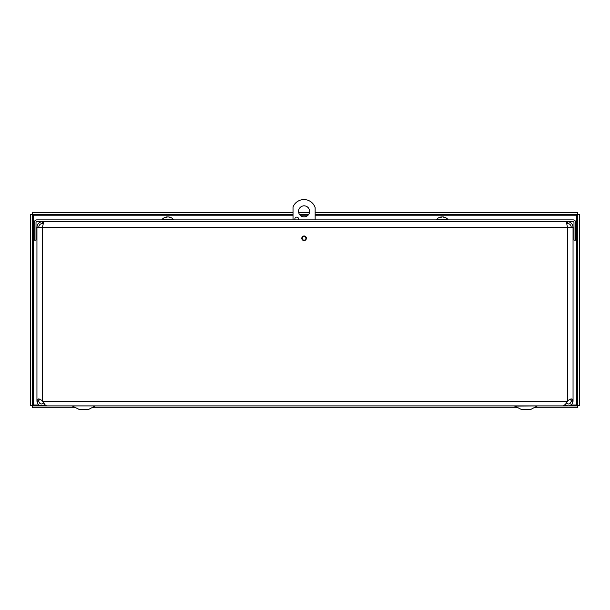 <?xml version="1.0" encoding="UTF-8"?>
<svg xmlns="http://www.w3.org/2000/svg" width="610" height="610" viewBox="0 0 610 610"><rect width="100%" height="100%" fill="white"/><g stroke="black" fill="none" stroke-linecap="round" stroke-linejoin="round"><path stroke-width="0.91" d="M44.759 404.567L42.715 405.741L39.444 405.391L38.117 404.369L36.943 401.304L38.766 400.961L36.943 401.304M38.766 401.304C39.726 404.278 41.419 404.781 43.844 402.813M566.141 402.813C568.566 404.781 570.258 404.278 571.219 401.304L573.042 400.961L571.219 401.304M573.042 401.304L571.867 404.377L568.939 405.871L567.269 405.734L565.226 404.567M36.943 400.45L38.552 398.948L41.541 400.137L45.552 405.398L46.756 405.894L563.228 405.894L565.379 404.369L568.444 400.137L571.425 398.948L572.965 400.137L573.042 400.961L573.042 227.202L42.456 227.202L43.752 221.689M39.391 399.047L38.766 400.961M571.219 400.961L570.594 399.047M301.79 238.281A2.303 2.303 0 0 1 305.236 236.291A2.303 2.303 0 0 1 305.236 240.271A2.303 2.303 0 0 1 301.79 238.281M573.042 227.202C572.714 223.855 570.876 222.017 567.529 221.689L567.529 223.519L566.926 223.519M571.219 227.202C570.998 224.968 569.77 223.74 567.529 223.519M38.766 227.202C38.987 224.968 40.214 223.74 42.456 223.519L42.456 221.689C39.109 222.017 37.271 223.855 36.943 227.202L42.456 227.202L42.456 400.961M42.456 223.519L43.058 223.519M566.232 221.689L567.529 227.202L567.529 400.961M36.943 400.961L36.943 227.202M575.809 222.612A2.745 2.745 0 0 0 573.057 219.859L36.928 219.859A2.745 2.745 0 0 0 34.175 222.612L34.175 240.142L36.005 240.142L36.005 222.612A0.923 0.923 0 0 1 36.928 221.689L573.057 221.689A0.923 0.923 0 0 1 573.979 222.612L573.979 240.142L575.809 240.142L575.809 222.612M32.33 214.59L32.33 405.566L30.5 405.566L30.5 214.59L32.33 214.59L33.245 215.193L32.65 214.27L32.65 212.44L293.029 212.44M293.029 215.193L33.245 215.193L33.245 404.971L32.33 405.566M38.773 404.971L33.245 404.971L32.65 405.894L45.224 405.894M564.746 405.894L577.35 405.894L577.35 407.724L534.024 407.724M571.204 404.971L576.755 404.971L577.35 405.894M32.65 405.894L32.65 407.724L75.945 407.724M91.874 407.724L518.096 407.724M577.67 405.566L577.67 214.59L579.5 214.59L579.5 405.566L577.67 405.566L576.755 404.971L576.755 215.193L577.67 214.59M315.141 215.193L576.755 215.193L577.35 214.27L315.141 214.27M308.797 214.27L299.38 214.27M293.029 214.27L32.65 214.27M577.35 214.27L577.35 212.44L315.141 212.44M309.506 212.44L298.664 212.44M309.613 211.373A5.528 5.528 0 0 1 301.325 216.161A5.528 5.528 0 0 1 301.325 206.584A5.528 5.528 0 0 1 309.613 211.373M295.118 219.859A1.845 1.845 0 0 1 296.239 217.16A1.845 1.845 0 0 1 298.313 219.859M305.93 238.281A1.845 1.845 0 0 1 303.162 239.882A1.845 1.845 0 0 1 303.162 236.688A1.845 1.845 0 0 1 305.93 238.281M293.029 219.859L293.029 206.958A11.788 11.788 0 0 1 315.141 207.606L315.141 219.859M45.224 405.101L45.224 405.909L564.746 405.909L564.746 405.109M88.336 409.592L94.901 406.123L88.336 409.592L79.491 409.592L72.064 405.909L95.762 405.909M530.479 409.592L537.044 406.123L530.479 409.592L521.634 409.592L514.215 405.909M515.069 406.123L537.906 405.909M166.66 216.931L166.766 216.931A7.488 4.323 83.9 0 0 165.623 217.495L166.53 217.495A7.488 3.98 -84.1 0 1 167.658 216.931L168.215 216.931A7.488 6.077 81.4 0 1 169.908 217.495L170.518 217.495A7.488 6.306 -80.7 0 0 168.81 216.931L168.703 216.931M167.811 216.931L167.254 216.931A7.488 6.077 -81.4 0 0 166.843 217.015M168.726 216.924A7.488 7.488 0 0 1 173.392 219.44L162.077 219.44L162.077 219.859M441.183 216.931L441.251 216.931A7.488 4.689 83.6 0 0 440.008 217.495L440.877 217.495A7.488 4.354 -83.8 0 1 442.113 216.931L442.669 216.931A7.488 5.803 82.1 0 1 444.293 217.495L444.957 217.495A7.488 6.054 -81.5 0 0 443.317 216.931L443.249 216.931M442.387 216.931L441.831 216.931A7.488 5.803 -82.1 0 0 441.35 217.038M443.203 216.916A7.488 7.488 0 0 1 447.908 219.44L436.592 219.44L436.592 219.859M37.019 400.137L38.819 400.137M572.965 400.137L571.166 400.137M42.73 401.304L567.254 401.304M44.286 404.971L45.102 404.971M564.875 404.971L565.706 404.971M308.08 215.193L300.089 215.193M162.077 219.44A7.488 7.488 0 0 1 166.743 216.924L166.797 217.312M166.576 217.473L165.676 217.473M170.434 217.473L169.832 217.473M173.392 219.44L173.392 219.859M440.931 217.473L440.069 217.473M444.873 217.473L444.217 217.473M441.297 216.916A7.488 7.488 0 0 0 436.592 219.44M447.908 219.44L447.908 219.859"/></g></svg>
